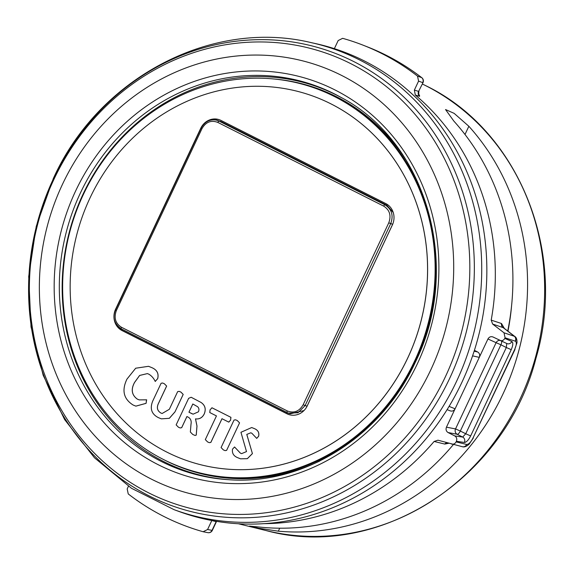 <?xml version="1.0" encoding="UTF-8"?>
<svg xmlns="http://www.w3.org/2000/svg" width="574" height="574" viewBox="0 0 574 574"><rect width="100%" height="100%" fill="white"/><g stroke="black" fill="none" stroke-linecap="round" stroke-linejoin="round"><path stroke-width="0.86" d="M163.16 459.336A201.417 185.266 -73.6 0 0 319.804 461.015M461.647 382.865A244.172 224.599 -73.6 0 0 316.03 43.696L311.151 42.612A243.842 224.291 106.4 0 1 456.567 381.315A243.842 224.291 106.4 0 1 174.066 509.669L178.758 511.398A244.172 224.599 -73.6 0 0 461.647 382.865M217.826 122.42A1.629 0.631 -63.2 0 1 219.11 121.128L216.276 120.11L221.019 121.552L219.11 121.128L384.989 204.832C391.791 209.216 393.692 215.508 390.693 223.702L305.088 405.617L297.992 412.742L288.5 413.151L287.222 412.598A1.629 0.631 -63.2 0 1 287.194 412.584A1.629 0.631 -63.2 0 1 287.316 410.955C293.967 413.481 299.248 411.422 303.151 404.77L388.756 222.848C391.418 215.587 389.732 210.012 383.697 206.123L217.826 122.42C211.167 119.894 205.887 121.953 201.991 128.605L116.386 310.52C113.731 317.802 115.417 323.377 121.437 327.252L287.316 410.955M383.697 206.123A1.629 0.631 116.8 0 1 384.989 204.832L386.898 205.255L221.019 121.552M386.898 205.255L393.255 212.552M303.151 404.77L307.047 406.22L392.652 224.298L388.756 222.848M307.047 406.22L306.358 407.518M303.976 410.575L290.308 413.818L287.194 412.584L121.322 328.88A1.629 0.631 116.8 0 0 121.344 328.895L287.172 412.57M407.475 162.306A201.417 185.266 -73.6 0 0 274.767 79.069M504.022 332.798L514.749 336.414C516.421 337.412 517.16 339.571 516.959 342.872L514.691 349.415C516.507 345.211 516.779 342.491 515.524 341.257L505.084 337.813L504.022 332.798L492.614 324.045L491.201 320.12L501.497 323.521L504.374 328.45M453.403 444.527A239.25 220.064 106.4 0 1 262.684 527.37L249.511 526.1L258.86 528.259L278.325 531.18A238.54 219.412 -73.6 0 0 502.968 394.015A238.54 219.412 -73.6 0 0 468.858 126.28L454.127 113.351L445.532 109.541L453.862 121.1A239.25 220.064 106.4 0 1 507.725 331.026M419.572 96.31L415.296 95.004L414.363 90.089L418.604 91.388L423.002 82.656L418.604 91.388A4.068 3.796 -73 0 0 419.572 96.31L419.472 95.097M415.296 95.004A240.104 220.854 106.4 0 1 491.201 320.12M448.746 443.272L444.771 444.068L434.109 441.456A240.104 220.854 106.4 0 1 264.27 523.653M128.44 486.264L127.184 488.933L128.239 493.934A256.377 235.821 -73.6 0 0 203.131 531.732L207.587 529.508L211.813 520.532L216.398 521.716L216.592 521.357M434.109 441.456L437.962 440.193L462.343 446.716A4.068 3.767 -76.3 0 0 466.684 444.455C468.678 444.441 470.816 442.231 473.084 437.847L514.691 349.415M451.645 444.097C453.582 444.477 455.074 443.738 456.115 441.872L456.387 441.291C457.22 438.966 456.682 437.173 454.766 435.917L462.673 437.065L457.155 434.281L448.064 432.538L454.766 435.917M448.064 432.538C446.156 431.282 445.618 429.496 446.45 427.178L455.534 428.921L496.115 342.678L487.95 338.983L479.304 357.358L472.581 355.866M449.083 406.392L455.096 408.803L446.45 427.178M474.124 351.209L477.683 351.998C479.591 353.247 480.129 355.033 479.304 357.358L455.096 408.803C453.84 410.912 452.147 411.572 450.016 410.783M414.363 90.089L418.582 81.121L417.528 76.112A256.377 235.821 -73.6 0 0 363.371 45.289A256.377 235.821 -73.6 0 0 342.635 38.322L338.179 40.546L334.355 48.661M477.683 351.998L474.404 350.341M487.95 338.983C489.206 336.881 490.892 336.221 493.023 337.003L492.887 336.938M499.724 340.382C501.855 341.171 503.549 340.511 504.811 338.395L511.893 341.53A4.068 3.781 113.9 0 1 506.871 343.553L493.023 337.003M504.811 338.395L505.084 337.813M511.563 305.92A222.26 204.437 106.4 0 1 507.961 331.205M514.735 336.407L503.441 327.732L492.614 324.045M515 349.451L473.084 437.847M506.734 343.489L506.871 343.553A4.068 3.781 113.9 0 1 506.713 343.482L506.325 347.521L500.915 344.795L460.334 431.038L465.736 433.765L506.325 347.521L511.233 349.666C513.07 345.361 513.292 342.649 511.893 341.53M464.402 442.461A4.068 3.753 -81.7 0 0 462.673 437.065L465.736 433.765L470.651 435.917C468.477 440.129 466.397 442.31 464.402 442.461L456.387 441.291M417.528 76.112L421.668 77.626A255.947 235.426 -73.6 0 0 367.862 47.054L363.371 45.289M207.587 529.508L212.036 530.369L216.161 521.608A4.068 3.796 103.8 0 1 216.312 521.314M194.572 463.075L194.536 463.06A192.893 177.431 -73.6 0 0 194.572 463.075A192.893 177.431 -73.6 0 0 407.698 358.119A192.893 177.431 -73.6 0 0 303.216 92.895A192.893 177.431 -73.6 0 0 303.201 92.895L303.187 92.888A192.893 177.431 -73.6 0 0 90.061 197.843A192.893 177.431 -73.6 0 0 194.536 463.06A192.893 177.431 -73.6 0 0 407.662 358.111A192.893 177.431 -73.6 0 0 303.187 92.888M414.392 361.498A201.036 184.914 -73.6 0 0 305.504 85.088A201.036 184.914 -73.6 0 0 83.388 194.471A201.036 184.914 -73.6 0 0 192.276 470.881A201.036 184.914 -73.6 0 0 414.392 361.498M414.98 361.67A201.036 184.914 -73.6 0 0 306.093 85.261A201.036 184.914 106.4 0 1 414.98 361.67A201.036 184.914 106.4 0 1 192.857 471.053A201.036 184.914 -73.6 0 0 414.98 361.67M392.329 225.065L307.262 405.84A16.28 14.974 106.4 0 1 289.282 414.693A16.28 14.974 106.4 0 1 286.95 413.775L122.111 330.595A16.28 14.974 106.4 0 1 115.625 309.135L200.692 128.361A16.28 14.974 106.4 0 1 218.68 119.507A16.28 14.974 106.4 0 1 221.012 120.425L385.843 203.605A16.28 14.974 106.4 0 1 392.329 225.065M191.178 397.273L201.043 402.446C205.105 405.23 206.188 409.032 204.294 413.854C202.392 417.685 199.465 419.364 195.526 418.884L196.99 426.044L196.251 435.099L195.038 435.458L192.749 434.446L190.353 432.014L190.991 424.243C191.601 421.208 190.805 418.92 188.602 417.377L186.909 416.523L181.664 427.673L180.15 427.946L178.442 427.228L176.146 424.889L188.645 398.327L191.149 397.265L201.008 402.431C205.076 405.215 206.159 409.025 204.265 413.847C202.357 417.678 199.436 419.35 195.49 418.876L196.961 426.037L196.222 435.092L195.017 435.451M186.937 416.537L181.693 427.687L180.186 427.96M211.899 407.748L230.927 417.334L230.612 420.132L228.689 422.091M228.66 422.077L221.98 418.704L210.83 442.396L209.338 442.669L207.623 441.951L205.313 439.612L216.455 415.92L209.775 412.548L210.084 409.779L212.014 407.798L230.899 417.327L230.576 420.125L228.789 422.127M222.002 418.719L210.859 442.403L209.338 442.669M239.566 422.866L226.622 450.368L225.116 450.633L223.386 449.908L221.076 447.569L234.02 420.068L235.519 419.802L237.256 420.527L239.566 422.866L226.622 450.368M234.579 446.995L240.355 453.123L241.625 453.632L246.504 451.58L240.951 432.287L251.699 427.537L254.06 428.477C257.934 429.991 259.441 432.581 258.594 436.254L256.7 438.371L251.843 433.241L250.766 432.803L246.806 434.425L252.417 453.604L247.358 458.669L240.535 458.82L237.959 457.801C233.654 456.143 231.846 453.252 232.535 449.126L234.551 446.981L240.391 453.13L241.64 453.632M251.728 427.544L254.088 428.484C257.963 429.998 259.47 432.588 258.623 436.262L256.729 438.378M162.614 383.009L164.343 383.733L166.647 386.072L158.503 403.379C156.494 407.569 157.283 410.776 160.856 413L162.126 413.502L169.352 409.276L177.653 391.633L179.131 391.353L180.875 392.085L183.199 394.417L174.97 411.917L169.352 418.317L161.366 418.848L158.388 417.642C151.55 414.148 149.663 408.602 152.749 401.018L161.1 383.274L162.585 383.001L164.315 383.726L166.647 386.072M179.131 391.353L180.91 392.092L183.199 394.417M146.528 399.777L146.083 403.343L135.895 406.141L133.139 405.036C123.597 399.03 121.537 390.385 126.962 379.113L135.686 368.214L148.523 366.312L151.629 367.554C156.953 369.756 158.976 373.459 157.692 378.668L155.224 381.401M155.353 381.452L155.195 381.394C153.753 378.28 151.644 375.877 148.86 374.191L147.396 373.595L139.647 375.453L134.56 382.478C130.793 389.473 131.711 395.02 137.322 399.117L139.224 399.884M116.465 324.575A16.28 14.974 -73.6 0 0 122.728 330.775A16.28 14.974 106.4 0 1 116.465 324.575M286.95 413.775L287.56 413.954A16.28 14.974 -73.6 0 0 289.583 414.78A16.28 14.974 106.4 0 1 287.56 413.954L122.111 330.595M218.988 119.6A16.28 14.974 -73.6 0 0 208.584 120.827A16.28 14.974 106.4 0 1 218.988 119.6M147.396 373.595L139.625 375.439L134.531 382.471C130.764 389.459 131.683 395.005 137.294 399.109L139.209 399.884L146.664 399.82M146.635 399.813L146.083 403.343M148.551 366.32L151.601 367.547C156.924 369.749 158.941 373.452 157.663 378.661L157.692 378.668M157.663 378.661L155.195 381.394M146.054 403.328L135.866 406.134M183.171 394.41L174.97 411.917M166.618 386.065L158.474 403.371C156.465 407.562 157.247 410.769 160.828 412.993L160.856 413M160.828 412.993L162.112 413.502M174.941 411.902L169.323 418.31L161.366 418.848M198.389 411.823C199.329 409.829 199.056 408.121 197.592 406.701L192.807 403.988L188.946 412.204L193.122 414.17L198.389 411.823M191.745 413.617L193.137 414.177M192.835 404.003L188.975 412.211L191.781 413.624M235.548 419.816L237.22 420.512L239.537 422.851M226.594 450.353L225.101 450.626M250.766 432.803L246.806 434.425M246.777 434.418L252.417 453.604M252.388 453.589L247.329 458.662L240.535 458.82M305.504 85.088L306.516 85.383A201.036 184.914 106.4 0 1 415.404 361.799A201.036 184.914 106.4 0 1 193.287 471.175L192.276 470.881M211.038 120.074A16.28 14.974 106.4 0 1 219.196 119.665M289.805 414.837A16.28 14.974 106.4 0 1 287.99 414.076L123.152 330.904A16.28 14.974 106.4 0 1 117.943 326.398M287.99 414.076L123.152 330.904M229.865 479.771A203.038 186.758 106.4 0 1 83.108 194.041A203.038 186.758 106.4 0 1 341.939 97.924M80.331 193.129A203.576 187.253 -73.6 0 0 228.674 479.706C303.732 485.396 381.409 436.627 415.318 362.266C462.486 267.599 427.185 142.567 340.899 97.336A203.576 187.253 -73.6 0 0 80.331 193.129M75.596 191.034A207.63 190.984 106.4 0 1 334.75 89.824A207.63 190.984 106.4 0 1 417.47 363.55A207.63 190.984 106.4 0 1 158.316 464.761A207.63 190.984 106.4 0 1 75.596 191.034M430.629 370.194A223.616 205.686 -73.6 0 0 341.537 75.388A223.616 205.686 -73.6 0 0 62.437 184.39A223.616 205.686 -73.6 0 0 151.522 479.197A223.616 205.686 -73.6 0 0 430.629 370.194M53.891 179.44A237.715 218.658 106.4 0 1 350.592 63.563A237.715 218.658 106.4 0 1 445.302 376.946A237.715 218.658 106.4 0 1 148.601 492.822A237.715 218.658 106.4 0 1 53.891 179.44M449.521 378.682A240.578 221.291 -73.6 0 0 353.677 61.526A240.578 221.291 -73.6 0 0 53.404 178.794A240.578 221.291 -73.6 0 0 149.247 495.958A240.578 221.291 -73.6 0 0 449.521 378.682M201.991 128.605L201.13 128.088C204.861 121.659 209.912 119.005 216.276 120.11M116.386 310.52L115.525 310.01L201.13 128.088M121.437 327.252A1.629 0.631 116.8 0 0 121.322 328.88C114.248 323.944 112.317 317.652 115.525 310.01M514.577 336.299A4.068 3.781 121 0 1 515.524 341.257M266.121 530.577A237.715 218.651 -73.6 0 0 529.572 376.035A237.715 218.651 -73.6 0 0 425.42 85.526A237.715 218.651 -73.6 0 0 422.364 84.019L425.607 85.605C518.702 130.262 567.586 251.871 535.922 358.398C505.342 479.125 377.599 561.092 266.121 530.577L238.425 523.768M464.997 134.488L468.858 126.28M278.325 531.18L279.732 528.202M515.294 341.157A4.068 3.774 108.1 0 0 514.232 336.142L502.91 327.445A4.068 3.767 -71.7 0 1 501.497 323.521M456.115 441.872L466.684 444.455M511.233 349.666L470.651 435.917M444.771 444.068A4.068 3.76 103.8 0 1 446.924 442.748M462.214 446.68A4.068 3.767 -76.3 0 0 462.343 446.716C464.323 447.347 466.597 446.479 469.18 444.104L473.385 437.883M499.631 340.339A4.068 3.666 -65.7 0 0 496.115 342.678L500.915 344.795A4.068 1.571 -63.2 0 0 501.604 341.221M455.534 428.921A4.068 3.638 -79.1 0 0 457.155 434.281A4.068 1.571 -63.2 0 0 460.334 431.038L455.534 428.921M423.002 82.656A4.068 4.068 0 0 0 421.811 77.705A4.068 1.5 -52.3 0 0 421.668 77.626A4.068 3.803 110.1 0 1 422.722 82.627L418.582 81.121M367.862 47.054C387.206 54.674 405.194 64.891 421.811 77.705A4.068 1.5 -52.3 0 1 421.955 77.87M212.315 530.398L212.036 530.369A4.068 3.788 100.9 0 1 207.86 532.658A4.068 4.068 0 0 0 212.315 530.398L216.398 521.716M311.151 42.612C210.988 18.433 98.333 78.545 53.317 178.536L36.241 226.371L28.7 276.539L31.032 326.9L43.165 375.26L64.604 419.544L94.48 457.794L131.503 488.302L174.066 509.669M447.103 409.628L450.289 410.905M418.92 91.338C418.618 93.899 418.661 95.054 419.049 94.803L418.245 93.985M203.411 531.797L207.86 532.658"/></g></svg>
